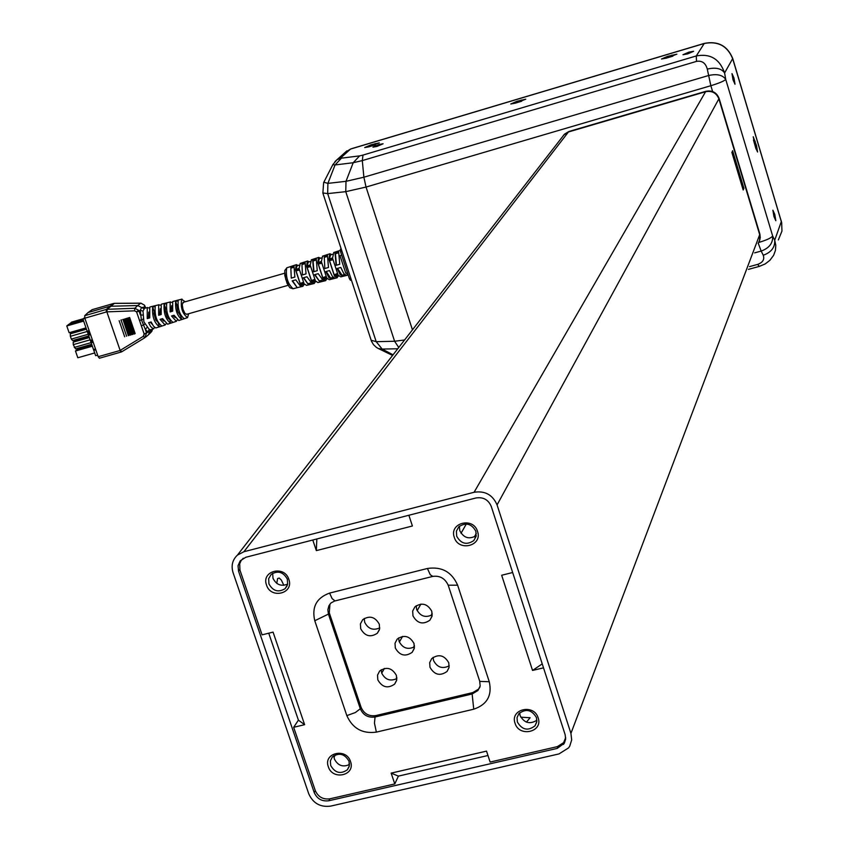 <?xml version="1.0" encoding="UTF-8"?>
<svg xmlns="http://www.w3.org/2000/svg" width="849" height="849" viewBox="0 0 849 849"><rect width="100%" height="100%" fill="white"/><g stroke="black" fill="none" stroke-linecap="round" stroke-linejoin="round"><path stroke-width="1.27" d="M339.441 250.657L335.833 251.835M328.223 254.307L324.626 255.485M317.038 257.947L313.44 259.125M305.873 261.588L302.286 262.755M294.741 265.206L291.165 266.374M300.302 263.402L299.092 268.486L295.516 269.6L296.248 264.824L298.37 265.397M311.445 259.773L310.225 265.005L306.638 266.13L307.38 261.205L309.524 261.768M322.631 256.133L321.389 261.513L317.802 262.638L318.545 257.576L320.699 258.138M333.827 252.482L332.585 258.022L328.977 259.147L329.72 253.947L331.895 254.488M338.072 276.212L337.085 277.793L334.58 276.148L338.242 275.225L340.767 276.88L342.614 276.424M326.642 279.045L325.666 280.637L323.204 279.034L326.854 278.111L329.338 279.724L331.184 279.268M315.244 281.879L314.279 283.46L311.859 281.91L315.51 280.987L317.94 282.558L319.786 282.091M303.878 284.702L302.913 286.283L300.546 284.776L304.175 283.853L306.563 285.381L308.41 284.914M304.706 284.489L301.268 284.595M316.072 281.666L312.57 281.73M327.47 278.843L323.904 278.854M338.889 275.999L336.724 276.541L335.27 275.978M186.716 314.226L185.05 313.578L183.034 309.471L182.206 304.6L183.32 302.403M172.527 310.585L171.201 310.967L171.625 305.682M143.279 318.343L143.332 319.022M179.277 299.793L176.741 300.419M165.258 303.22L167.784 302.605M153.807 306.033L156.333 305.407M188.669 313.737L187.523 317.653C182.365 313.642 180.412 307.529 181.654 299.315L185.231 301.777M177.208 320.115L176.305 321.336L171.53 315.977L174.066 315.244L178.778 320.529L187.342 317.706M166.033 323.851L165.12 325.008L160.058 319.341L162.583 318.598L167.593 324.201L176.125 321.4M154.889 327.576L152.969 328.68L150.591 326.43L148.607 322.694L151.133 321.951L153.499 326.207L155.792 327.958L164.929 325.071M144.5 308.304L143.003 311.18L143.916 321.867L149.265 329.444L150.644 329.773L153.765 328.743M149.562 317.208L147.227 318.63L147.248 307.773L149.244 307.922M150.379 306.86L149.774 307.158L149.742 317.897L147.227 318.63M161.045 313.918L158.667 315.276L158.689 304.961L160.673 305.184M161.798 304.069L161.225 304.345L161.204 314.533L158.667 315.276M171.201 310.967L170.14 311.912L170.161 302.148L172.135 302.435M182.015 299.103L172.697 301.522L172.676 311.169L170.14 311.912M181.134 315.764L180.561 315.924L181.782 319.511C177.154 315.817 175.106 309.779 175.626 301.406L178.163 300.779C177.664 309.057 179.691 315.032 184.254 318.704L181.782 319.511M154.115 311.275L152.661 307.03L155.197 306.404C154.518 315.552 156.757 322.111 161.904 326.058L159.442 326.865L158.19 322.567L155.728 319.893L154.009 313.695L154.115 311.275L154.751 311.095M165.428 308.028L164.133 304.218L166.669 303.602C166.086 312.315 168.219 318.577 173.058 322.387L170.596 323.193L169.704 319.277L168.452 318.81L167.051 316.656L165.322 310.447L165.428 308.028L166.255 307.794M152.268 324.307L150.22 322.217M163.793 321.071L161.49 318.916M148.49 317.505L148.755 312.092M159.803 314.268L160.249 308.728M119.147 320.699L124.676 336.766M121.089 320.137L126.618 336.215M121.534 319.914L120.898 320.105M123.031 319.585L128.326 335.62L129.112 335.387L123.583 319.309L123.031 319.585L128.56 335.663M123.583 319.309L122.797 319.542M144.457 305.3L144.924 306.287L144.553 305.216L140.976 303.178M114.626 303.358L114.053 303.39M148.798 334.453L151.164 332.118L152.512 329.157M149.265 329.444L147.726 331.948L145.317 329.327L141.348 319.68L140.287 310.214L141.518 307.646L143.746 307.211L144.383 308.336M144.245 334.559L143.322 336.331L144.892 337.69L146.548 332.914L144.139 333.954L143.311 336.331L120.144 350.425L106.857 311.87L107.123 309.312L134.821 308.272L134.566 310.83L136.487 311.838L138.663 310.32L134.821 308.272L137.718 305.544L143.821 308.622M138.663 310.32L139.14 311.296L140.287 310.214L143.003 311.18M172.867 315.584L175.223 317.579M177.802 304.717L176.847 304.993L175.626 301.406M176.847 304.993L177.664 311.403L180.561 315.924M170.596 323.193C165.682 319.351 163.528 313.026 164.133 304.218M159.442 326.865C154.231 322.885 151.971 316.274 152.661 307.03M150.432 329.837L149.7 331.545L146.548 332.914L145.317 329.327L147.238 327.236M150.899 329.688L148.331 334.92L145.603 337.138M106.857 311.87L107.261 309.301L114.36 303.39L140.711 303.21L137.718 305.544L109.776 306.266L88.084 312.538L92.159 309.673M136.487 311.838L139.14 311.296L140.372 314.894L143.088 315.106M119.911 350.52L121.343 351.974M120.271 350.361L121.757 351.762M121.863 351.698L144.85 337.711L121.863 351.709M143.364 319.426L139.491 320.381L144.139 333.954M144.956 324.074L141.38 325.91M126.83 318.492L132.348 334.58L126.49 318.439L127.583 318.11L126.49 318.439M132.348 334.58L133.113 334.198L127.583 318.11M128.772 317.929L134.301 334.028L128.39 317.866L129.642 317.494L128.39 317.866M134.301 334.028L135.161 333.583L129.642 317.494M124.983 319.022L130.215 335.058L124.697 318.969L125.631 318.693L124.697 318.969M130.502 335.111L131.16 334.771L125.631 318.693M106.358 311.976L106.252 309.461L106.358 311.976L84.847 318.184L84.72 315.679L88.084 312.538M99.439 358.204L98.187 356.697L119.667 350.605M84.847 318.184L98.187 356.697M89.707 332.224L87.712 332.797L87.978 333.604L89.983 333.031L87.978 333.604L88.529 335.206L90.535 334.623L88.529 335.206M88.805 335.949L72.643 340.576L71.337 339.101L70.371 336.31L87.129 331.503M71.337 339.101L88.222 334.262M91.703 344.301L75.54 348.907L73.269 344.662L90.153 339.833M74.234 347.443L90.992 342.656M90.259 333.827L88.264 334.4M90.62 341.171L92.605 340.598L90.599 341.181L91.151 342.773L93.157 342.2L91.151 342.773L93.772 350.34L95.778 349.767L93.772 350.34M92.881 341.404L90.896 341.967M87.712 332.797L87.436 332.012L89.432 331.428L87.426 332.012L82.947 319.033L84.942 318.449M83.298 318.736L71.443 322.164L69.989 323.936M69.968 323.363L83.128 319.564M86.205 328.446L71.762 332.606L70.297 333.816L70.371 336.31M70.297 333.816L86.46 329.179M89.103 336.798L74.659 340.937L73.194 342.158L73.269 344.662M73.194 342.158L89.357 337.541M79.18 347.867L78.66 348.939M78.649 348.334L91.798 344.577M86.014 327.884L69.13 332.734L66.774 325.963L83.658 321.102M83.319 320.094L68.865 324.254L66.774 325.963M72.335 332.437L86.131 328.213M72.929 331.641L72.25 332.192M75.232 340.767L89.018 336.554M76.357 339.504L75.147 340.523M94.695 352.961L77.821 357.758L75.476 351.019L92.361 346.201M91.989 345.14L77.556 349.257L75.476 351.019M95.502 348.971L93.507 349.533M92.329 339.802L90.344 340.375L90.599 341.181M89.156 330.632L87.16 331.206M97.635 355.137L95.65 355.699L93.793 350.34M90.344 340.375L88.551 335.196M84.677 317.6L82.947 319.033M347.294 274.535L346.859 273.357M341.224 249.054L340.375 249.298L340.598 251.835L341.998 251.431M350.796 278.27L349.395 278.663L350.457 280.276L351.369 280L350.457 280.276M349.395 278.663L340.598 251.835M340.375 249.298L341.065 248.587M297.256 287.684L292.173 280.86L295.77 279.862L300.907 286.782L297.256 287.684L292.534 280.754M291.61 278.005L294.847 277.071L291.271 278.132L290.846 268.22L293.574 267.339M303.401 282.685L300.1 283.534L303.22 282.367M299.262 270.109L295.919 270.895L299.23 269.876M300.09 283.173L296.089 271.086M308.612 284.871L303.369 277.772L306.977 276.774L312.262 283.959L308.612 284.871L303.73 277.665M308.24 283.619L310.384 283.078L308.229 283.619M302.775 274.811L306.022 273.887L302.435 274.938L301.957 264.623L304.695 263.731M314.703 279.777L311.392 280.626L314.523 279.459M310.405 266.692L307.051 267.477L310.373 266.448M311.381 280.266L307.211 267.679M319.988 282.038L314.608 274.673L318.226 273.675L323.639 281.136L319.988 282.038L314.958 274.577M319.617 280.786L321.76 280.255L319.606 280.796M313.631 271.744L312.655 259.826L316.242 258.669L317.239 270.714L313.631 271.744L317.239 270.682M313.971 271.616L313.09 261.014L315.839 260.123M326.037 276.859L322.716 277.708L325.857 276.541M321.58 263.264L318.205 264.05L321.548 263.02M322.694 277.358L318.375 264.251M331.397 279.215L328.796 277.474L325.867 271.574L329.497 270.566L332.458 276.541L335.068 278.302L331.397 279.215L326.218 271.468M331.025 277.952L333.169 277.421L331.014 277.963M325.188 268.411L328.478 267.467L324.859 268.528L324.254 257.396L327.014 256.504M337.393 273.93L334.06 274.789L337.212 273.611M332.787 259.836L329.401 260.622L332.755 259.582M334.039 274.429L329.561 260.823M342.826 276.371L340.173 274.567L337.159 268.454L340.799 267.456L343.834 273.633L346.488 275.458L342.826 276.371L337.509 268.358M342.465 275.118L344.609 274.577L342.444 275.118M336.119 265.312L335.015 252.578L338.624 251.41L339.749 264.283L336.119 265.312L339.738 264.251M336.448 265.196L335.451 253.766L338.22 252.875M332.575 257.905L328.977 259.147M321.378 261.407L317.802 262.638M310.214 264.888L306.638 266.13M299.081 268.369L295.516 269.6M295.961 269.345L297.076 265.822M307.083 265.864L308.219 262.192M318.237 262.383L319.383 258.563M329.412 258.892L330.579 254.923M291.271 278.132L290.846 268.22M290.411 267.042L293.977 265.886L294.858 277.103M300.461 284.67L295.526 269.78L299.103 268.677L304.091 283.736L300.461 284.67L300.1 283.534M295.526 269.78L295.919 270.895M302.435 274.938L301.957 264.623M301.512 263.434L305.099 262.277L306.033 273.909M311.753 281.762L306.659 266.363L310.246 265.259L315.393 280.828L311.753 281.762L311.392 280.626M306.659 266.363L307.051 267.477M323.639 281.136L325.485 280.679M312.655 259.826L313.09 261.014M323.066 278.854L317.823 262.935L321.421 261.832L326.716 277.91L323.066 278.854L322.716 277.708M317.823 262.935L318.205 264.05M324.859 268.528L324.254 257.396M323.819 256.207L327.417 255.04L328.478 267.499M334.421 275.925L329.009 259.507L332.617 258.393L338.072 274.991L334.421 275.925L334.06 274.789M329.009 259.507L329.401 260.622M346.488 275.458L348.207 275.034M335.015 252.578L335.451 253.766M345.978 273.261L347.506 272.879M341.691 255.167L340.194 255.645M756.066 149.084L753.466 140.053M672.896 56.14L665.828 58.294M521.7 101.201L515.194 103.196M375.088 144.914L369.262 146.707M379.057 144.489L372.944 147.142L376.977 146.431L383.079 143.778L379.057 144.489M688.847 52.16L682.978 54.718L687.732 53.858L693.612 51.301L688.847 52.16M773.948 216.58L775.827 220.729L774.766 214.362L772.887 210.212L773.948 216.58M733.016 79.817L735.011 84.242L733.982 78.034L731.987 73.608L733.016 79.817M344.959 152.587L350.573 149.042L704.214 43.501C717.914 40.837 727.391 45.888 732.655 58.634L781.685 222.841L781.961 231.055L778.353 239.927M755.589 147.577L757.584 152.024L756.501 145.508L753.212 136.753L755.589 147.577M749.476 266.639L757.637 264.4C762.816 262.5 764.684 259.444 763.262 255.252C771.317 252.312 775.137 247.303 774.712 240.214L781.335 221.504M763.262 255.252L761.182 251.071C769.258 248.12 773.078 243.101 772.664 236.001L774.712 240.214L775.795 245.297L775.424 250.434L773.619 255.316L769.884 260.325L765.172 263.943L759.346 266.384L757.637 264.4M667.59 56.374L661.488 59.016L666.369 58.135L676.855 54.177L667.59 56.374L667.961 57.605M371.013 144.818L364.688 147.567L368.837 146.835L379.291 142.855L371.013 144.818L371.406 146.007M516.988 101.286L510.78 103.992L515.269 103.175L525.743 99.206L516.988 101.286L517.37 102.496M781.101 220.729L732.719 58.528L724.6 72.961C721.512 68.44 715.749 67.145 707.281 69.098C705.615 63.017 702.017 60.449 696.488 61.393L362.3 160.588L363.001 155.08L696.286 55.949L704.214 43.501M323.83 182.227L327.905 183.373L345.999 181.325L363.881 177.208L708.395 75.572C716.874 73.619 722.648 74.903 725.736 79.435L724.6 72.961C719.687 58.995 710.252 53.317 696.286 55.949L696.488 61.393M283.853 585.332L281.359 580.09L279.225 578.042L277.623 578.54L276.763 583.348M277.241 583.688L276.753 582.732M526.04 721.947L526.868 721.883M526.465 722.117L530.126 717.734L520.777 717.193M758.168 243.514L759.982 239.269L759.696 234.674L718.88 98.834C716.407 92.891 711.971 90.525 705.561 91.734L568.448 131.966L564.521 134.142L562.24 137.082L564.521 134.142L568.448 131.966L705.561 91.734C711.971 90.525 716.407 92.891 718.88 98.834L759.696 234.674L759.982 239.269L758.168 243.514M517.37 722.032C522.114 729.949 528.004 731.212 535.029 725.81L536.78 721.915L536.451 717.585C531.75 709.69 525.881 708.395 518.845 713.712L517.041 717.638L517.37 722.032M519.652 712.852L520.108 715.622C524.279 723.051 529.882 724.59 536.908 720.228M456.666 536.165C460.996 543.838 466.706 545.313 473.784 540.59L476.119 536.271L475.864 531.283C471.588 523.642 465.899 522.135 458.821 526.773L456.422 531.113L456.666 536.165M459.426 526.21L459.776 530.71C463.734 538.033 469.221 539.677 476.236 535.634M268.921 583.868C272.964 591.137 278.355 592.74 285.105 588.665L287.631 584.345L287.355 579.188C283.354 571.95 277.973 570.326 271.245 574.317L268.655 578.668L268.921 583.868M272.678 573.277L272.985 578.265C276.296 584.781 281.199 586.712 287.684 584.07M330.696 765.511C335.1 773.014 340.661 774.426 347.4 769.746L349.363 765.787L349.024 761.235C344.662 753.763 339.112 752.331 332.373 756.926L330.357 760.916L330.696 765.511M333.89 755.631L334.379 759.006C337.891 765.649 342.932 767.485 349.512 764.503M266.512 585.025C270.82 599.447 294.21 593.547 288.83 579.358C284.5 564.872 261.089 570.868 266.512 585.025M454.289 537.321C458.492 552.073 482.837 545.939 477.531 531.41C473.307 516.585 448.93 522.835 454.289 537.321M328.33 766.732C332.532 780.793 355.795 775.424 350.531 761.553C346.318 747.428 323.034 752.904 328.33 766.732M515.046 723.252C519.132 737.643 543.339 732.05 538.149 717.872C534.032 703.418 509.803 709.106 515.046 723.252M396.865 678.595C390.222 681.577 385.159 679.741 381.679 673.055L381.201 669.744M396.387 675.39L396.695 680.07L394.615 684.135C387.781 688.826 382.188 687.403 377.826 679.869L377.518 675.135L379.652 671.039C386.486 666.433 392.058 667.887 396.387 675.39M379.768 627.878C373.146 630.786 368.116 628.907 364.688 622.264L364.232 618.465M379.301 624.195L379.599 629.045L377.359 633.216C370.514 637.726 364.964 636.251 360.708 628.78L360.422 623.888L362.714 619.685C369.559 615.249 375.088 616.756 379.301 624.195M432.226 614.782C425.445 618.083 420.255 616.289 416.647 609.412L416.19 605.751M431.77 611.248L432.056 616.045L429.881 620.216C422.94 624.917 417.305 623.474 412.964 615.886L412.678 611.036L414.917 606.844C421.847 602.228 427.461 603.692 431.77 611.248M449.238 665.818C442.446 669.203 437.214 667.431 433.552 660.533L433.086 657.359M448.76 662.772L449.068 667.399L447.052 671.453C440.132 676.335 434.444 674.944 429.987 667.293L429.69 662.623L431.759 658.537C438.689 653.741 444.356 655.152 448.76 662.772M414.471 646.832C407.753 649.973 402.628 648.158 399.083 641.377L398.616 637.896M413.994 643.468L414.301 648.201L412.168 652.319C405.281 657.009 399.667 655.577 395.316 648.02L395.018 643.234L397.205 639.085C404.082 634.468 409.685 635.933 413.994 643.468M243.26 558.271L241.116 560.584L239.673 563.842L239.98 570.199L262.076 634.85L273.07 632.123L304.632 724.685L298.413 720.154L268.74 633.195M314.215 792.541C317.091 798.898 321.962 801.626 328.828 800.756L557.209 748.415L564.362 743.204L565.646 739.097L565.158 734.714L491.253 506.397C488.313 499.658 483.208 496.856 475.949 497.97L245.796 557.273L240.214 560.818L238.049 565.689L238.548 571.165L314.215 792.541L315.297 790.621L293.658 727.296L304.632 724.685M315.297 790.61C318.173 796.956 323.044 799.694 329.9 798.813L394.785 783.935L398.393 776.113L391.145 773.121L394.785 783.935M391.145 773.121L486.53 751.121L490.128 762.062L557.273 746.653L563.619 742.663L565.678 737.569M542.224 663.876L532.546 670.445L543.509 667.834M532.546 670.445L501.663 575.251L512.658 572.513M408.868 515.258L412.402 525.998L316.348 550.619L316.826 538.966M312.772 540.006L316.348 550.619M293.658 727.296L298.413 720.154M487.973 755.504L398.393 776.113M329.953 604.117L329.263 612.798L361.112 707.366C363.988 713.786 368.891 716.524 375.82 715.58L472.797 692.582L478.581 689.123L479.844 687.276M570.931 733.387L497.068 504.9C492.653 494.787 484.991 490.584 474.092 492.271L243.907 551.723L237.433 555.097C232.456 559.831 230.992 565.657 233.04 572.576L308.749 793.804C313.069 803.324 320.37 807.42 330.654 806.115L558.992 753.923L568.575 747.884L569.764 746.08L571.674 739.925L570.931 733.387L759.887 234.186L719.092 98.442L497.068 504.9M731.987 152.788L732.591 150.697L732.093 153.043M742.971 189.306L731.838 152.279M732.591 150.697L743.904 188.329L742.355 187.183M297.065 287.737L293.096 288.724C287.747 283.874 285.593 276.954 286.644 267.955L287.1 267.7M144.977 306.128L145.646 308.028M145.529 308.049L144.924 306.287L143.746 307.211L144.892 308.208M114.222 303.39L113.543 303.486M113.851 303.433L92.042 309.683M84.72 315.679L106.252 309.461L113.363 303.539L91.979 309.726M99.365 358.246L121.29 351.985M106.995 311.859L134.566 310.83M136.731 312.326L139.491 320.381M345.639 272.773L340.279 256.504M284.818 272.062L285.763 279.438L288.84 286.209M704.267 43.479L350.488 149.074M351.507 148.766L350.446 149.084M781.749 223.085L732.729 58.507C727.466 45.793 717.989 40.752 704.309 43.405L704.341 43.395M712.608 91.533L710.857 85.707C719.188 83.149 724.144 81.048 725.736 79.435L772.664 236.001C771.348 237.89 766.743 240.034 758.857 242.443M398.754 347.485L394.605 341.266L345.766 191.662L327.672 193.604L376.203 341.68L394.605 341.266L404.58 339.982M707.281 69.098L710.857 85.707L366.036 187.056L412.455 329.847M334.941 161.575L337.021 159.697L332.84 164.632L335.047 164.961L341.425 158.169L359.615 155.876L353.195 162.732L345.999 181.325L345.766 191.662L366.036 187.056L363.881 177.208L362.3 160.588L353.195 162.732L335.047 164.961L327.905 183.373L327.672 193.604L322.822 192.946M371.119 340.216L376.203 341.68L382.156 349.066L378.314 348.514L376.319 347.326L373.464 344.63L371.469 341.202L322.875 193.116L323.618 182.641L332.946 164.43M758.284 243.355L761.182 251.071L754.655 252.864M397.746 348.769L382.156 349.066L393.066 354.808M359.615 155.876L363.001 155.08M346.923 150.835L337.021 159.697L341.425 158.169M672.334 56.299L671.962 55.068M375.502 144.765L375.131 143.598M521.604 101.233L521.233 100.023M350.573 149.042L340.714 157.882M755.249 145.869L756.501 145.508M753.954 141.56L755.207 141.21M333.975 757.34L335.397 754.835M381.71 673.161L384.385 668.45M399.348 642.067L402.564 636.389M417.156 610.664L420.892 604.085M461.039 533.278L466.303 524.003M348.493 765.098L349.48 763.315M395.899 679.158L396.833 677.47M413.357 647.49L414.439 645.537M430.984 615.536L432.205 613.328M474.358 536.897L476.3 533.374M759.579 240.829L759.876 234.101L719.103 98.41C716.63 92.499 712.194 90.132 705.795 91.342L568.766 131.553L243.907 551.723M474.092 492.271L705.816 91.321L568.809 131.521L563.407 135.299M719.092 98.378C716.641 92.456 712.215 90.1 705.816 91.321L705.869 91.321M237.433 555.097L564.521 134.142L568.872 131.521M376.362 732.125L473.742 709.202C487.093 704.638 492.271 695.48 489.268 681.736L457.643 585.194C451.785 571.929 441.713 566.368 427.418 568.48L329.603 593.08C316.539 597.834 311.594 607.056 314.777 620.746L346.838 715.622C352.611 728.484 362.459 733.982 376.362 732.125L374.462 723.178L375.046 716.991L472.129 693.983L472.797 692.582M375.82 715.58L375.046 716.991C368.105 717.925 363.202 715.187 360.316 708.766L361.112 707.366M329.263 612.798L328.425 614.082L360.316 708.766L355.381 712.523L346.838 715.622M457.643 585.194L448.208 585.205C445.014 578.402 439.888 575.463 432.82 576.386L430.284 574.773L427.418 568.48M489.268 681.736L479.77 681.397L448.134 585.014M480.099 686.3L477.923 690.513L472.129 693.983L473.742 709.202M478.581 689.123L480.163 685.971L479.696 681.174M432.332 576.513L334.994 600.933L332.129 598.63L329.603 593.08M314.777 620.746L328.425 614.082L327.852 609.773L328.956 605.687L330.972 602.97L334.771 600.943M743.904 188.329L743.183 189.996M238.548 571.165L239.779 569.541M557.209 748.415L557.952 746.483M328.828 800.756L329.9 798.813M292.926 288.766L289.817 287.715L287.153 283.566L284.818 275.564L284.797 270.47L286.93 267.753L296.545 264.623M300.122 263.455L307.688 260.993M311.275 259.826L318.842 257.364M322.44 256.196L330.038 253.724M333.646 252.546L340.269 250.391M284.595 273.24L182.97 302.424M170.543 301.915L161.618 304.112M159.092 304.727L150.188 306.913M147.673 307.529L144.224 308.346M114.498 303.337L140.849 303.157L144.553 305.216M152.576 329.136L151.769 331.481M288.044 285.338L186.504 314.353M296.917 265.864L299.188 265.132M308.06 262.245L310.331 261.503M319.224 258.616L321.495 257.873M330.41 254.976L332.691 254.233M300.886 286.782L302.732 286.325M312.252 283.969L314.098 283.502M335.047 278.302L336.904 277.846M351.635 148.66L704.32 43.395C717.999 40.741 727.466 45.772 732.719 58.496M781.165 220.57L781.77 223.191M392.578 355.434L378.505 348.61M748.447 269.366L759.208 266.416M759.887 234.144L760.279 237.89M536.855 721.385L535.029 725.81M476.087 536.409L473.784 540.59M287.164 585.736L285.105 588.665M349.215 766.456L347.4 769.746M394.615 684.135L396.579 680.569M377.359 633.216L379.418 629.746M429.881 620.216L431.971 616.395M447.052 671.453L449.036 667.558M412.168 652.319L414.195 648.636M563.566 744.414L565.667 738.906M731.965 152.618L743.055 189.518"/></g></svg>

